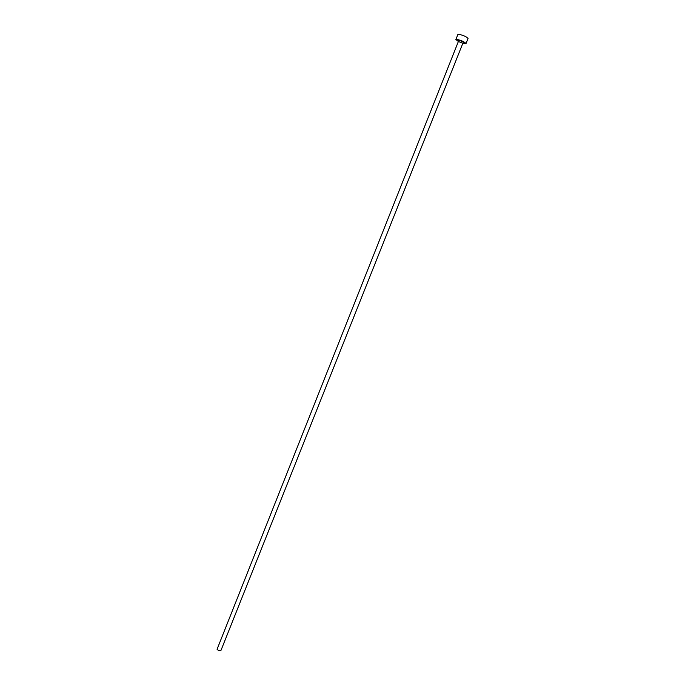 <?xml version="1.0" encoding="UTF-8"?>
<svg xmlns="http://www.w3.org/2000/svg" width="685" height="685" viewBox="0 0 685 685"><rect width="100%" height="100%" fill="white"/><g stroke="black" fill="none" stroke-linecap="round" stroke-linejoin="round"><path stroke-width="1.03" d="M462.837 43.283L463.488 42.504C464.884 42.581 458.83 39.935 458.59 40.389L458.376 41.502L462.837 43.283L221.007 650.322C219.825 651.05 218.515 650.707 217.068 649.277L458.376 41.502L455.876 39.524L457.897 34.456L458.693 34.259C463.385 35.278 466.502 36.69 468.035 38.488L466.014 43.566C464.464 41.794 461.356 40.389 456.672 39.345L455.876 39.524M462.854 43.241L466.014 43.566M458.462 40.963L458.385 40.227C462.229 41.254 463.933 42.136 463.497 42.872L463.154 42.83"/></g></svg>
